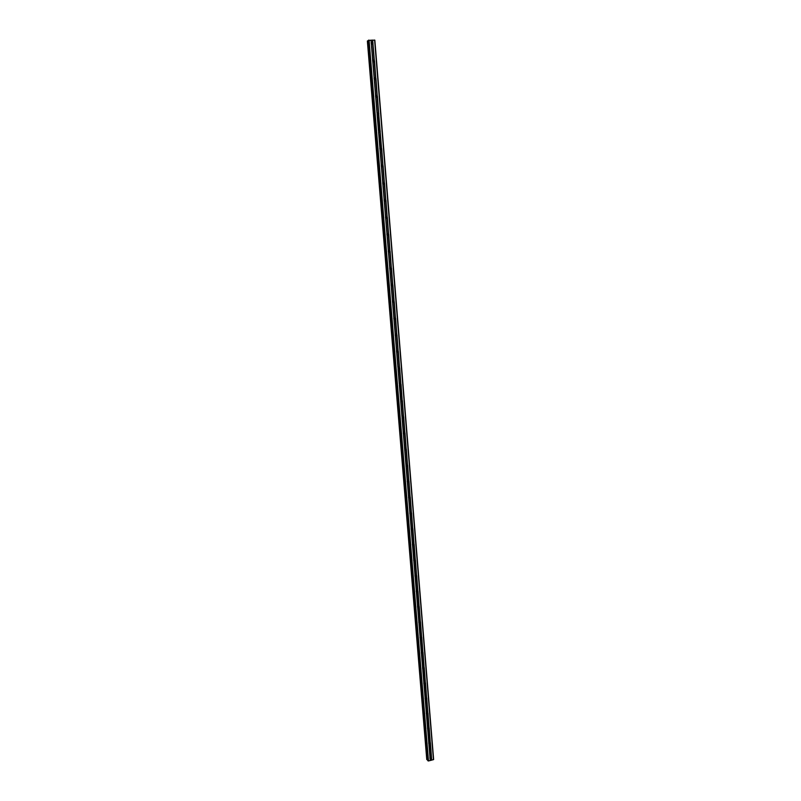 <?xml version="1.0" encoding="UTF-8"?>
<svg xmlns="http://www.w3.org/2000/svg" width="801" height="801" viewBox="0 0 801 801"><rect width="100%" height="100%" fill="white"/><g stroke="black" fill="none" stroke-linecap="round" stroke-linejoin="round"><path stroke-width="1.2" d="M431.529 758.116L430.477 758.687L429.927 758.066L430.067 757.356L431.459 757.225L431.699 760.139L433.631 759.498L374.828 40.12L368.34 40.44M430.317 743.278L429.286 743.849L428.705 743.218L429.716 742.076L430.397 742.807L431.459 757.225M429.096 728.379L428.094 728.95L427.484 728.309L428.465 727.168L429.176 727.909L430.247 742.387M427.864 713.421L426.903 713.991L426.252 713.351L427.203 712.199L427.954 712.95L429.026 727.488M426.633 698.402L425.701 698.973L425.011 698.322L425.932 697.18L426.723 697.921L427.794 712.52M425.401 683.323L424.5 683.894L423.769 683.233L424.66 682.092L425.481 682.842L426.563 697.501M422.908 668.424L422.678 667.363L423.379 666.953L424.24 667.704L425.321 682.422M422.107 651.744L421.276 652.855L422.097 651.744L422.998 652.505L424.079 667.273M421.656 637.726L420.865 638.277L420.024 637.596L420.805 636.475L421.747 637.236L422.838 652.074M420.855 636.475L420.024 637.626L420.865 638.277M420.405 622.397L419.644 622.948L418.763 622.257L419.504 621.155L420.485 621.906L421.586 636.805M419.594 621.135L418.773 622.327M419.143 607.008L418.422 607.548L417.491 606.868L418.202 605.766L419.223 606.517L420.325 621.476M418.322 605.746L417.511 606.968M417.872 591.559L417.191 592.089L416.22 591.398L416.89 590.317L417.962 591.068L419.063 606.077M417.041 590.287L416.25 591.538M416.6 576.039L415.949 576.56L414.948 575.879L415.579 574.808L416.69 575.549L417.802 590.627M415.759 574.768L414.978 576.049M415.329 560.46L414.708 560.97L413.666 560.289L414.267 559.228L415.409 559.969L416.53 575.108M414.477 559.178L413.706 560.5M412.946 543.589L412.375 544.63L412.946 543.589L414.127 544.33L415.248 559.519M413.176 543.529L412.435 544.88M412.755 529.111L412.205 529.591L411.083 528.92L411.614 527.889L412.835 528.62L413.967 543.879M411.874 527.819L411.153 529.201M411.464 513.341L410.042 513.711L409.792 513.131L410.292 512.129L411.544 512.84L412.675 528.159M410.563 512.039L409.872 513.461M410.162 497.501L408.74 497.872L408.49 497.291L408.951 496.29L410.252 497L411.384 512.39M409.251 496.189L408.59 497.651M408.86 481.591L407.439 481.962L407.178 481.371L407.619 480.4L408.941 481.101L410.082 496.55M407.919 480.29L407.298 481.771M406.588 464.31L406.007 465.832L406.277 464.44L407.639 465.121L408.78 480.64M405.256 448.27L404.715 449.822L404.926 448.41L406.317 449.091L407.469 464.66M404.916 433.481L403.474 433.842L403.213 433.231L403.574 432.32L404.996 432.981L406.157 448.62M403.904 432.16L403.414 433.741M402.482 416.009L402.062 417.531L402.222 416.15L403.674 416.81L404.835 432.51M402.553 415.989L402.102 417.601M401.191 399.749L400.79 401.381L400.86 399.919L402.342 400.57L403.504 416.34M399.779 383.459L399.449 385.071L399.499 383.629L401.001 384.26L402.172 400.1M399.819 383.439L400.7 400.089M398.417 367.078L398.127 368.73L398.127 367.259L399.659 367.879L400.84 383.779M398.447 367.068L398.157 368.75M398.227 351.939L397.146 352.13L397.066 350.618L396.815 352.31L396.505 351.639L396.755 350.818L398.317 351.439L399.489 367.399M396.875 335.429L395.414 335.749L395.153 335.108L395.384 334.307L396.956 334.918L398.147 350.958M395.674 334.107L395.514 335.829L395.654 334.117M395.514 318.848L394.052 319.158L393.782 318.518L394.002 317.737L395.604 318.327L396.785 334.438M394.282 317.526L394.462 319.058L394.272 317.536M394.142 302.187L392.68 302.498L392.42 301.847L392.62 301.086L394.232 301.677L395.424 317.847M392.87 300.886L393.371 301.667L392.86 302.628L392.87 300.886M392.77 285.456L391.309 285.767L391.038 285.106L391.228 284.365L392.5 284.285L392.86 284.946L394.062 301.186M391.469 284.165L391.999 284.976L391.519 285.917L391.459 284.165M391.399 268.665L389.927 268.966L389.656 268.295L389.827 267.574L391.118 267.484L391.489 268.145L392.69 284.455M390.047 267.374L390.618 268.205L390.177 269.136L390.047 267.374M390.017 251.794L388.535 252.095L388.265 251.414L388.425 250.713L389.737 250.613L390.097 251.274L391.309 267.654M388.625 250.513L389.236 251.374L388.825 252.275L388.625 250.523M388.625 234.853L387.143 235.144L386.873 234.463L387.033 233.762L388.345 233.662L388.715 234.333L389.927 250.773M387.203 233.592L387.854 234.463L387.474 235.344L387.203 233.592M387.223 217.832L385.752 218.122L385.471 217.431L385.631 216.731L386.953 216.64L387.314 217.311L388.535 233.832M385.772 216.59L386.112 218.343M385.822 200.741L384.34 201.031L384.069 200.34L384.23 199.629L385.551 199.549L385.912 200.22L387.143 216.811M384.33 199.519L385.061 200.43L384.74 201.261L384.32 199.529M384.42 183.579L382.928 183.86L382.658 183.159L382.818 182.458L384.14 182.388L384.51 183.059L385.742 199.719M383.349 184.1L382.878 182.388L383.369 184.1M383.008 166.348L381.516 166.618L381.236 165.917L381.396 165.206L382.728 165.146L383.098 165.817L384.33 182.548M381.436 165.156L382.087 166.748L381.416 165.186M381.586 149.036L380.095 149.306L379.814 148.585L379.974 147.885L381.306 147.825L381.676 148.505L382.918 165.306M378.663 131.915L378.543 130.493L379.874 130.443L380.255 131.124L379.994 131.865L378.663 131.915L380.595 149.567M377.231 114.443L377.111 113.011L378.442 112.971L378.823 113.652L378.563 114.403L377.231 114.443L379.203 132.185M377.081 113.071L377.792 114.723M377.291 96.651L375.779 96.901L375.509 96.16L375.669 95.459L377.011 95.429L377.381 96.12L378.643 113.131M375.619 95.559L376.38 97.191M375.849 79.029L374.337 79.279L374.057 78.538L374.217 77.837L375.559 77.807L375.939 78.498L377.201 95.589M374.157 77.967L374.958 79.569L375.809 79.099M374.397 61.337L372.886 61.577L372.595 60.836L372.765 60.135L374.107 60.115L374.488 60.806L375.759 77.967M372.685 60.305L373.536 61.877M371.133 43.044L371.304 42.353L372.655 42.343L373.026 43.034L372.765 43.795L371.424 43.805L371.133 43.044M371.203 42.563L372.095 44.115M371.163 42.723L371.964 44.095M372.635 60.435L373.416 61.867M374.117 78.077L374.868 79.559M375.589 95.649L376.3 97.181M377.051 113.141L377.732 114.713M378.513 130.563L379.153 132.175M379.964 147.905L380.555 149.557M385.762 216.6L386.102 218.343M392.22 284.105L392.52 284.926M393.621 300.856L393.882 301.617M395.023 317.526L395.253 318.237M396.405 334.137L396.605 334.778M397.787 350.668L397.957 351.259M399.158 367.128L399.309 367.669M401.131 399.769L400.75 401.331M403.824 432.19L403.364 433.661M405.156 448.3L404.655 449.721M406.477 464.34L405.947 465.711M419.183 621.286L418.833 621.806M417.962 605.856L417.531 606.527M416.72 590.377L416.24 591.158M415.479 574.848L414.948 575.719M414.217 559.248L413.666 560.209M411.674 527.869L411.093 528.98M410.382 512.079L409.812 513.271M409.091 496.23L408.52 497.481M407.789 480.32L407.238 481.631M368.34 40.781L367.369 41.011L426.773 759.528L427.684 759.748M427.774 760.429L428.485 760.95L431.699 760.139M367.369 41.011L426.773 759.528M372.936 43.564L374.307 60.275M378.723 114.183L380.075 130.603M380.165 131.644L381.496 147.995M374.618 40.05L433.461 759.698M372.645 40.06L372.845 42.503M372.765 43.795L374.107 60.115M371.424 43.805L372.765 60.135M371.314 43.584L372.685 60.295M374.227 61.557L375.559 77.807M372.886 61.577L374.217 77.837M372.775 61.367L374.147 78.007M375.679 79.249L377.011 95.429M374.337 79.279L375.669 95.459M374.237 79.069L375.599 95.629M377.121 96.861L378.442 112.971M375.779 96.901L377.111 113.011M375.679 96.691L377.041 113.181M378.563 114.403L379.874 130.443M377.121 114.233L378.472 130.663M379.994 131.865L381.306 147.825M378.563 131.704L379.904 148.065M381.416 149.246L382.728 165.146M380.095 149.306L381.396 165.206M379.994 149.106L381.326 165.386M382.838 166.558L384.14 182.388M381.516 166.618L382.818 182.458M381.416 166.428L382.748 182.638M384.25 183.789L385.551 199.549M382.928 183.86L384.23 199.629M382.828 183.669L384.16 199.809M385.661 200.951L386.953 216.64M384.34 201.031L385.631 216.731M384.24 200.841L385.561 216.911M386.272 218.172L387.093 218.012L388.345 233.662M385.752 218.122L387.033 233.762M385.651 217.942L386.963 233.942M388.455 235.053L389.737 250.613M387.143 235.144L388.425 250.713M387.053 234.963L388.355 250.893M389.026 252.085L389.847 251.995L391.118 267.484M388.535 252.095L389.817 267.594M388.445 251.914L389.747 267.784M391.228 268.856L392.5 284.285M389.927 268.966L391.198 284.405M389.827 268.796L391.128 284.595M392.61 285.657L393.872 301.016M391.309 285.767L392.57 301.136M391.208 285.597L392.5 301.336M393.982 302.377L395.233 317.677M392.68 302.498L393.942 317.807M392.59 302.337L393.872 317.997M395.344 319.028L396.595 334.267M394.052 319.158L395.304 334.397M393.952 318.998L395.243 334.598M396.705 335.619L397.957 350.788M395.414 335.749L396.665 350.928M395.324 335.589L396.595 351.128M397.967 352.24L396.775 352.27L398.017 367.379M398.067 352.13L399.298 367.228M396.675 352.12L397.947 367.579M399.569 368.39L398.127 368.72L399.359 383.769M399.409 368.57L400.64 383.609M398.027 368.57L399.298 383.969M400.921 384.77L399.469 385.101M400.75 384.951L401.982 399.929M399.379 384.951L400.64 400.29M402.252 401.071L400.81 401.421L402.042 416.34M402.092 401.251L403.314 416.17M400.72 401.271L401.972 416.54M403.584 417.311L402.052 417.521L403.303 432.73M403.424 417.491L404.645 432.34M402.152 417.661L403.374 432.52M404.745 433.661L405.967 448.45M403.474 433.842L404.695 448.63M403.384 433.701L404.635 448.84M406.237 449.591L404.705 449.812L405.947 464.89M406.067 449.761L407.278 464.49M404.805 449.942L406.017 464.68M407.549 465.621L406.027 465.852L407.268 480.87M407.389 465.802L408.59 480.46M406.117 465.992L407.329 480.66M408.7 481.761L409.892 496.37M407.439 481.962L408.63 496.57M407.339 481.832L408.57 496.79M410.002 497.671L411.193 512.209M408.74 497.872L409.942 512.42M408.65 497.741L409.872 512.64M411.303 513.501L412.485 527.989M410.042 513.711L411.233 528.199M409.952 513.591L411.173 528.42M412.595 529.271L413.777 543.699M411.344 529.491L412.525 543.919M411.253 529.371L412.465 544.139M414.037 544.82L413.456 545.311L412.375 544.63M413.877 544.98L415.058 559.348M412.635 545.201L413.817 559.579M412.545 545.08L413.747 559.799M415.168 560.62L416.34 574.928M413.917 560.85L415.098 575.158M413.827 560.73L415.028 575.388M416.44 576.199L417.611 590.447M415.198 576.43L416.37 590.687M415.108 576.32L416.31 590.908M417.711 591.709L418.883 605.906M416.47 591.949L417.641 606.147M416.39 591.839L417.581 606.377M418.983 607.158L420.145 621.296M417.742 607.408L418.903 621.546M417.661 607.298L418.843 621.776M420.245 622.547L421.396 636.625M419.013 622.798L420.165 636.885M418.923 622.697L420.104 637.115M421.506 637.876L422.648 651.894M420.275 638.127L421.426 652.154M420.185 638.027L421.366 652.384M422.908 652.985L422.077 653.546L421.276 652.865M422.758 653.135L423.899 667.093M421.526 653.396L422.678 667.363M421.436 653.306L422.618 667.593M423.359 666.953L422.527 668.034M424.16 668.184L422.688 668.515L423.859 682.752M423.999 668.334L425.141 682.242M422.778 668.605L423.919 682.512M424.6 682.102L423.769 683.143M425.241 683.473L426.382 697.321M424.019 683.754L425.161 697.601M423.929 683.653L425.101 697.841M425.832 697.18L425.011 698.202M426.482 698.552L427.614 712.349M425.261 698.832L426.392 712.63M425.171 698.742L426.332 712.87M427.063 712.209L426.252 713.19M427.714 713.571L428.835 727.308M426.492 713.851L427.624 727.598M426.412 713.771L427.564 727.839M428.295 727.178L427.484 728.119M428.935 728.53L430.057 742.207M427.724 728.82L428.845 742.507M427.644 728.73L428.795 742.747M429.506 742.076L428.715 742.988M430.157 743.418L431.278 757.045M428.946 743.718L430.067 757.356M428.865 743.638L430.007 757.596M430.718 756.925L429.947 757.796M431.379 758.257L431.529 760.119M430.167 758.557L430.317 760.419M430.087 758.487L430.247 760.509M372.465 40.1L372.655 42.343M371.113 40.11L371.304 42.353M368.29 40.791L427.644 759.738M368.62 40.17L428.074 760.9M369.051 40.09L428.485 760.95M371.023 40.08L371.223 42.513M367.479 40.931L426.883 759.648M367.649 40.901L427.043 759.668M368.34 40.36L427.784 760.59M372.916 43.604L372.145 44.115M374.367 61.387L373.556 61.877M377.241 96.721L376.4 97.151M378.673 114.273L377.832 114.663M380.095 131.754L379.253 132.105M381.506 149.146L380.675 149.467M382.908 166.478L382.087 166.748M384.31 183.729L383.489 183.96M385.702 200.901L384.88 201.101M388.475 235.033L387.654 235.164M391.218 268.876L390.397 268.936M392.58 285.697L391.759 285.717M393.932 302.438L393.121 302.428M395.283 319.108L394.462 319.058M396.625 335.709L395.804 335.629M399.298 368.7L398.467 368.56M400.62 385.101L399.789 384.921M401.932 401.421L401.111 401.211M403.243 417.681L402.412 417.441M404.545 433.862L403.714 433.601M405.837 449.992L405.006 449.681M407.128 466.042L406.297 465.711M408.4 482.032L407.579 481.661M409.681 497.952L408.85 497.551M410.943 513.801L410.122 513.381M412.205 529.591L411.374 529.141M413.456 545.311L412.635 544.83M414.708 560.97L413.877 560.46M415.949 576.56L415.118 576.019M417.191 592.089L416.36 591.518M418.422 607.548L417.581 606.948M419.644 622.948L418.813 622.317M422.077 653.546L421.276 652.895M423.288 668.755L422.527 668.104M424.5 683.894L423.779 683.263M425.701 698.973L425.021 698.352M426.903 713.991L426.252 713.381M428.094 728.95L427.484 728.359M429.286 743.849L428.715 743.268M430.477 758.687L429.937 758.126M368.31 40.4L427.744 760.509"/></g></svg>
